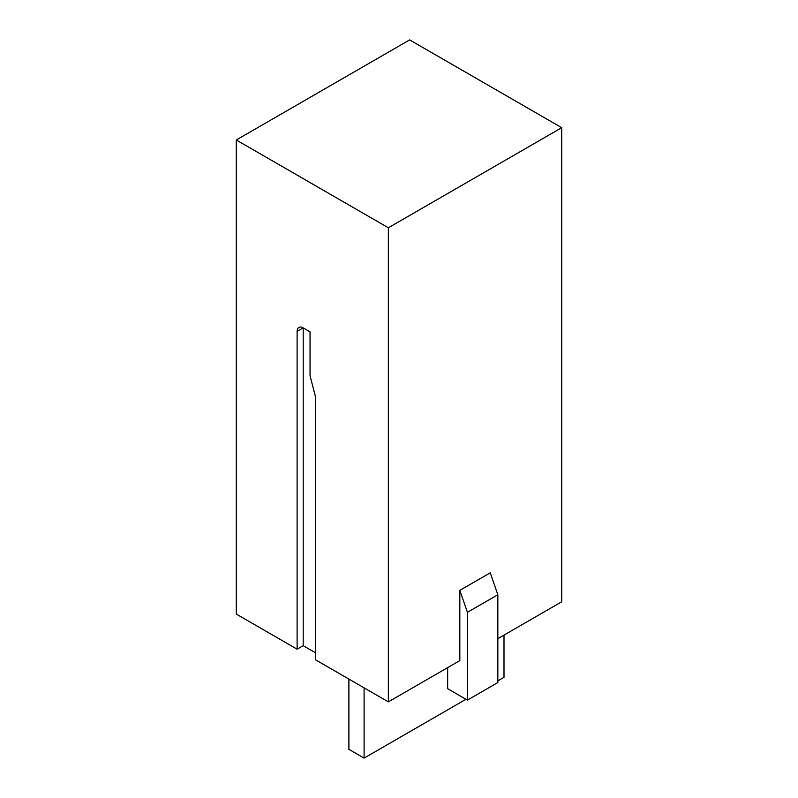 <?xml version="1.0" encoding="UTF-8"?>
<svg xmlns="http://www.w3.org/2000/svg" width="798" height="798" viewBox="0 0 798 798"><rect width="100%" height="100%" fill="white"/><g stroke="black" fill="none" stroke-linecap="round" stroke-linejoin="round"><path stroke-width="1.2" d="M497.842 638.659L561.712 601.782L561.712 127.69L388.357 227.779L236.288 139.989L409.643 39.9L561.712 127.69M459.828 590.37L467.429 612.315L497.842 594.759L490.241 572.814L459.828 590.37L459.828 660.604L388.357 701.871L388.357 227.779M388.357 701.871L315.37 659.727L315.37 396.347L310.043 375.708L310.043 331.818L303.2 327.868A8.598 4.968 -120 0 0 298.901 327.439A8.598 4.968 -120 0 0 297.115 331.379L297.115 649.193L236.288 614.071L236.288 139.989M297.115 331.379L303.2 327.868L303.2 645.682L315.37 652.704M297.115 649.193L303.2 645.682M497.842 594.759L497.842 682.549L467.429 700.115L447.658 688.694L447.658 667.627M467.429 612.315L467.429 700.115M348.896 679.088L348.896 749.322L364.097 758.1L465.982 699.277M503.997 635.098L503.997 677.332L497.842 680.884M364.097 687.866L364.097 758.1"/></g></svg>
